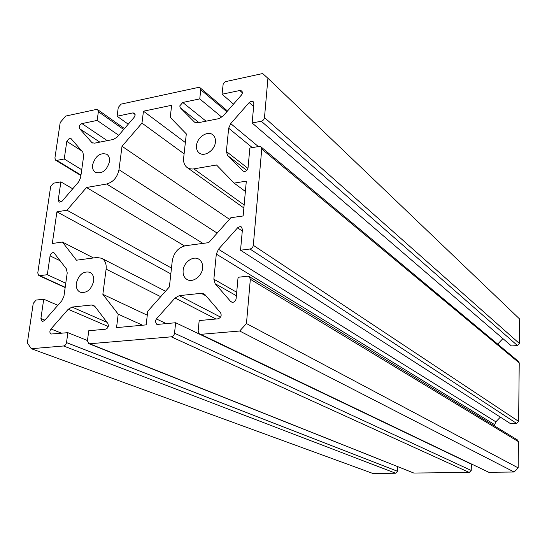 <?xml version="1.0" encoding="UTF-8"?>
<svg xmlns="http://www.w3.org/2000/svg" width="547" height="547" viewBox="0 0 547 547"><rect width="100%" height="100%" fill="white"/><g stroke="black" fill="none" stroke-linecap="round" stroke-linejoin="round"><path stroke-width="0.82" d="M66.508 342.593C66.084 344.521 65.093 345.656 63.527 345.977L395.631 473.223L397.498 471.275L66.508 342.593L67.876 332.672L51.124 334.032C49.545 332.891 49.483 331.208 50.953 328.986L68.211 309.281L72.026 307.079L91.52 305.007L93.51 305.301L94.939 306.457L107.93 323.564L108.415 325.759C108.012 327.721 106.986 328.877 105.359 329.219L88.758 330.75L87.431 340.774L88.73 343.639L89.619 343.762L171.286 336.829C173.043 336.48 174.124 335.277 174.514 333.232L471.234 470.454L469.278 472.471L413.805 473.039L89.619 343.762M65.202 287.298L39.726 275.667L47.309 274.71L50.064 255.873C50.782 253.391 52.068 252.345 53.921 252.721L66.372 268.837L67.219 272.926L63.951 296.173L61.879 300.679L44.772 320.275L42.898 321.356L42.064 321.239L40.902 318.525L43.726 299.216L36.109 300.071L33.244 303.366L27.35 342.928L31.302 348.712L372.883 473.463L395.631 473.223M215.969 319.017L175.047 298.006L156.38 318.949L155.3 321.349L156.613 324.207L157.721 324.385L175.649 322.737L174.514 333.232M236.393 295.742L215.121 283.695L230.745 301.568L232.79 302.347C234.642 301.958 235.75 300.72 236.126 298.641L238.075 277.281L247.586 276.208L249.145 276.529L250.335 279.243L246.458 323.55L239.682 331.024L200.722 334.333L488.765 472.273L200.722 334.333M518.638 421.395L516.655 423.446L249.986 249.022C251.839 248.584 252.946 247.353 253.309 245.316L518.638 421.395L519.219 362.914L518.583 361.519L260.953 146.863L259.059 146.425L249.849 148.073L248.044 167.867C247.121 170.91 245.453 171.99 243.046 171.108L227.62 155.567L226.376 151.512L228.66 128.217L230.738 123.615L249.172 102.556L251.285 101.263L253.213 101.708L253.89 103.704L252.133 122.979L511.445 345.957L517.462 345.547L519.411 343.509L264.488 117.584L267.927 78.283L262.669 73.537L225.446 81.647L224.024 82.727L223.142 84.306L222.068 94.221L239.805 90.501L241.692 90.925C242.683 92.101 242.56 93.516 241.323 95.178L223.046 116.101L218.916 118.637L197.85 122.795L194.506 122.111L180.305 107.807L179.758 105.92L182.746 102.467L199.758 98.898L200.742 89.749L226.841 111.759M39.726 275.667L38.796 275.538L37.77 273.001L50.673 186.445L53.449 183.197L60.881 181.871L58.242 199.908L59.103 202.205L62.037 201.248L78.618 181.946L80.614 177.645L83.664 155.943L82.809 152.223L70.802 138.323L69.565 138.131L66.802 141.372L64.231 158.979L56.833 160.394L80.977 175.067M123.684 129.509L98.364 111.697L97.161 120.408L81.947 123.601C79.506 124.805 78.72 126.494 79.588 128.668L92.019 142.719L94.617 143.15L113.427 139.444L117.174 137.078L134.104 117.379L135.102 115.219L134.398 113.174L132.928 112.908L117.099 116.231L118.261 107.431L121.106 104.108L198.356 87.424L200.086 87.787L200.742 89.749M92.614 164.818C92.224 168.305 93.14 170.814 95.369 172.346C102.036 174.151 106.74 170.596 109.475 161.693C109.844 158.281 108.956 155.813 106.815 154.281C100.135 152.367 95.404 155.881 92.614 164.818M196.51 145.57C196.223 148.839 197.132 151.314 199.238 152.996C204.38 157.358 214.896 150.309 215.409 142.07C215.668 138.897 214.8 136.476 212.81 134.815C207.669 130.261 197.07 137.311 196.51 145.57M183.129 270.43C182.801 274.669 184.134 277.705 187.115 279.544C192.756 283.038 202.048 276.208 202.602 268.092C202.896 263.975 201.624 260.994 198.787 259.155C193.139 255.449 183.724 262.273 183.129 270.43M76.334 283.223C75.883 287.599 77.154 290.594 80.135 292.201C86.741 293.472 91.24 289.787 93.64 281.151C94.05 276.864 92.826 273.917 89.954 272.303C83.322 270.902 78.782 274.546 76.334 283.223M86.515 187.498L66.96 210.205L56.915 211.833L52.293 243.504L62.399 242.041L76.457 260.208L96.881 257.493L101.639 258.259C105.113 260.29 106.603 263.921 106.111 269.138L102.85 294.327L118.214 314.19L116.545 327.619L146.165 324.877L147.745 311.243L169.392 286.881L172.271 260.816C173.884 252.509 178.349 247.47 185.659 245.699L208.708 242.636L230.841 217.733L243.142 215.956L246.321 181.132L234.123 183.108L216.523 164.996L192.824 169.044L189.795 168.784L187.183 167.567C184.448 165.461 183.266 162.302 183.635 158.083L186.315 133.906L170.24 117.373L171.642 105.291L143.458 111.198L141.974 123.109L122.015 146.281L118.979 169.714C117.338 177.365 113.222 182.13 106.624 184.018L86.515 187.498L184.496 245.918M63.527 345.977L31.302 348.712M175.047 298.006L179.266 295.653L220.544 317.116M206.137 295.968L201.221 293.315L179.266 295.653M201.221 293.315L203.908 293.821L205.152 294.826L220.598 312.829C221.836 315.667 220.947 317.67 217.932 318.833L199.19 320.563L198.117 331.188L199.505 334.121M215.121 283.695L213.856 279.196L236.707 292.269M500.361 417.129L495.842 421.826L494.666 424.65L216.318 254.095L213.856 279.196M216.318 254.095L218.479 249.261L495.842 421.826M249.986 249.022L240.536 250.218L242.43 229.439L241.412 226.95L240.092 226.567L237.815 227.586L218.479 249.261M253.309 245.316L261.74 149.023L519.219 362.914M260.953 146.863L261.74 149.023M252.133 122.979L261.288 121.222L517.462 345.547M264.488 117.584C264.146 119.485 263.08 120.696 261.288 121.222M98.364 111.697L97.687 109.68L96.327 109.455L65.661 116.073L60.204 122.507L54.905 158.062L55.664 160.216L56.833 160.394M519.411 343.509L519.65 319.038L267.927 78.283M497.681 344.104L502.905 338.614M516.655 423.446L510.501 423.651L240.536 250.218M494.666 424.65L494.645 426.045M249.145 276.529L517.517 439.979L518.44 441.668L250.335 279.243M246.458 323.55L518.18 467.883L518.44 441.668M518.18 467.883L514.159 472.013L488.765 472.273M175.649 322.737L471.37 464.177L471.234 470.454M88.73 343.639L413.805 473.039M397.498 471.275L397.69 466.755M122.015 146.281L229.453 219.292M141.974 123.109L184.107 153.857M143.458 111.198L185.358 142.528M234.123 183.108L245.377 191.45M118.214 314.19L142.535 325.212M102.85 294.327L147.287 315.209M62.399 242.041L93.51 257.945M56.915 211.833L170.828 273.883M66.96 210.205L171.471 268.057M239.682 331.024L514.159 472.013M128.244 124.196L117.099 116.231M118.706 135.294L97.161 120.408M81.722 169.741L64.231 158.979M72.73 188.797L60.881 181.871M221.87 117.222L199.758 98.898M233.514 104.115L222.068 94.221M57.852 305.294L43.726 299.216M65.77 283.237L47.309 274.71M87.465 340.542L67.876 332.672M198.944 122.576L180.305 107.807M253.637 106.521L249.172 102.556M81.626 150.842L66.802 141.372M135.109 114.508L132.928 112.908M469.278 472.471L171.286 336.829M106.624 184.018L202.951 243.401M118.979 169.714L217.173 233.111M193.891 168.907L244.14 204.995M106.111 269.138L160.681 296.686M91.404 142.186L92.758 143.075M99.821 142.124L79.588 128.668M107.267 140.661L81.947 123.601M61.524 201.747L58.242 199.908M230.738 123.615L258.362 146.548M226.376 151.512L247.962 168.373M252.324 147.628L228.66 128.217M246.786 170.445L227.62 155.567M243.265 171.259L242.841 170.931M206.055 121.174L182.746 102.467M194.185 121.824L194.862 122.35M242.362 92.792L239.805 90.501M232.126 302.327L230.745 301.568M242.287 231.019L237.576 227.839M166.267 323.598L156.38 318.949M44.888 320.145L40.902 318.525M60.307 260.857L50.064 255.873M72.026 307.079L106.986 322.32M95.034 306.587L91.52 305.007M108.244 326.538L68.211 309.281M61.654 333.246L50.953 328.986M187.183 167.567L243.866 207.99M101.639 258.259L165.529 291.23M124.477 128.579L97.687 109.68M80.908 175.546L55.664 160.216M227.518 110.986L200.086 87.787M65.161 287.572L38.796 275.538"/></g></svg>
